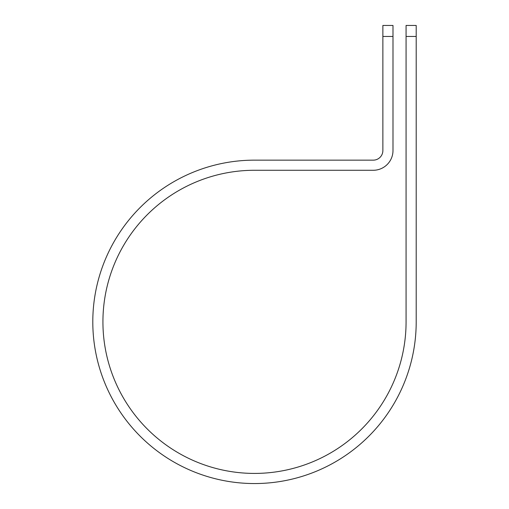<?xml version="1.0" encoding="UTF-8"?>
<svg xmlns="http://www.w3.org/2000/svg" width="509" height="509" viewBox="0 0 509 509"><rect width="100%" height="100%" fill="white"/><g stroke="black" fill="none" stroke-linecap="round" stroke-linejoin="round"><path stroke-width="0.76" d="M406.074 36.457L406.074 25.45L416.203 25.45L416.203 36.457L406.074 36.457L406.074 321.847A151.574 151.574 0 0 1 254.5 473.421A151.574 151.574 0 0 1 102.926 321.847A151.574 151.574 0 0 1 254.5 170.273L373.25 170.273A19.743 19.743 0 0 0 392.993 150.53L392.993 36.457L382.87 36.457L382.87 25.45L392.993 25.45L392.993 36.457M382.87 36.457L382.87 150.53A9.62 9.62 0 0 1 373.25 160.15L254.5 160.15A161.703 161.703 0 0 0 92.797 321.847A161.703 161.703 0 0 0 254.5 483.55A161.703 161.703 0 0 0 416.203 321.847L416.203 36.457"/></g></svg>

